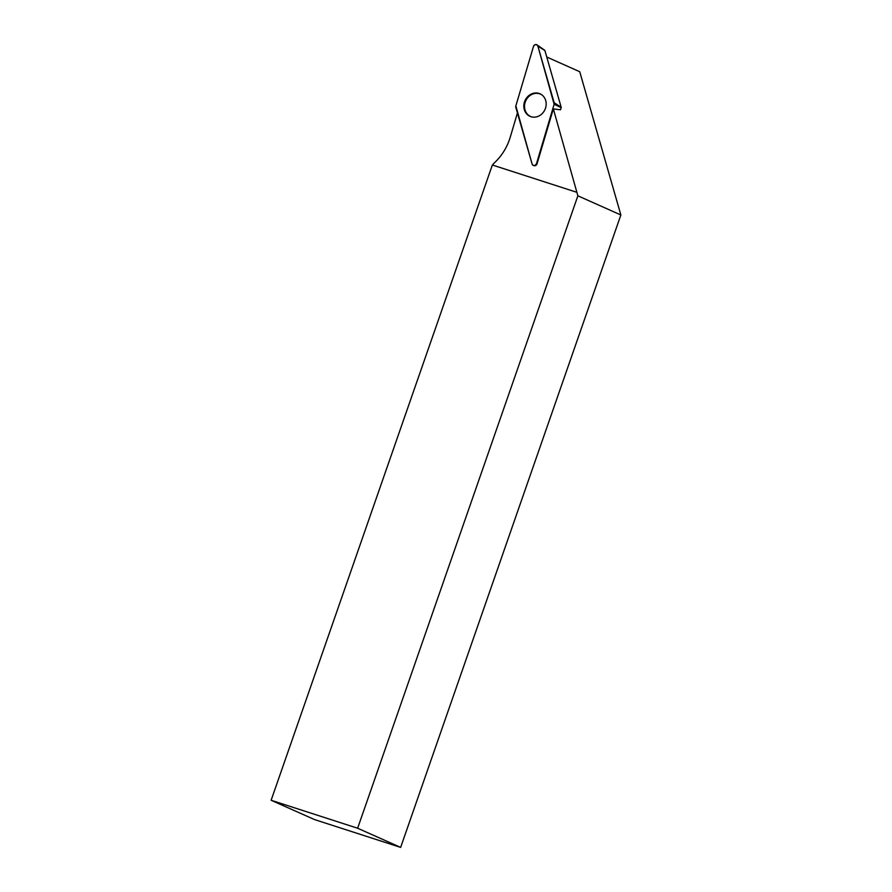 <?xml version="1.0" encoding="UTF-8"?>
<svg xmlns="http://www.w3.org/2000/svg" width="892" height="892" viewBox="0 0 892 892"><rect width="100%" height="100%" fill="white"/><g stroke="black" fill="none" stroke-linecap="round" stroke-linejoin="round"><path stroke-width="1.34" d="M537.051 44.901A2.542 2.263 -66 0 0 533.483 46.473L515.855 105.892A2.542 2.263 -66 0 0 515.832 107.386L532.1 164.028A2.542 2.263 -66 0 0 536.505 163.66L554.133 104.241A2.542 2.263 -66 0 0 554.155 102.747L537.887 46.105A2.542 2.263 -66 0 0 537.051 44.901L544.644 50.22A0.758 0.68 114 0 1 544.9 50.576L561.168 107.218A0.758 0.68 114 0 1 561.157 107.664L560.522 109.805L553.341 108.891L577.871 195.816L620.865 214.983L579.733 71.717L546.751 57.01M517.438 112.95L510.28 137.067A51.937 46.116 114 0 1 493.343 163.805L492.863 165.165M553.341 108.891L537.006 163.905A2.42 2.141 -66 0 1 534.286 165.689L533.639 165.544M576.868 192.315L492.351 165.009L271.135 800.269L314.508 819.57L400.642 847.4L357.636 828.233L271.135 800.269M577.871 195.816L357.636 828.233M620.865 214.983L400.642 847.4M541.6 94.697A12.22 10.849 -66 0 0 525.722 100.874A12.22 10.849 -66 0 0 531.599 116.874A12.22 10.849 -66 0 0 531.699 116.908M535.133 92.991A12.332 10.949 -66 0 0 523.972 104.063A12.332 10.949 -66 0 0 531.364 116.83A12.332 10.949 -66 0 0 534.854 117.142A12.332 10.949 -66 0 0 545.659 107.687A12.332 10.949 -66 0 0 541.321 94.507A12.332 10.949 -66 0 0 535.133 92.991M515.855 105.88L532.1 164.016C533.539 166.18 535.01 166.068 536.505 163.649L554.133 104.252L537.887 46.116C536.449 43.942 534.977 44.065 533.483 46.484L515.855 105.88M561.157 107.664L554.133 104.241M544.9 50.576L537.887 46.105M554.155 102.747L561.168 107.218"/></g></svg>
